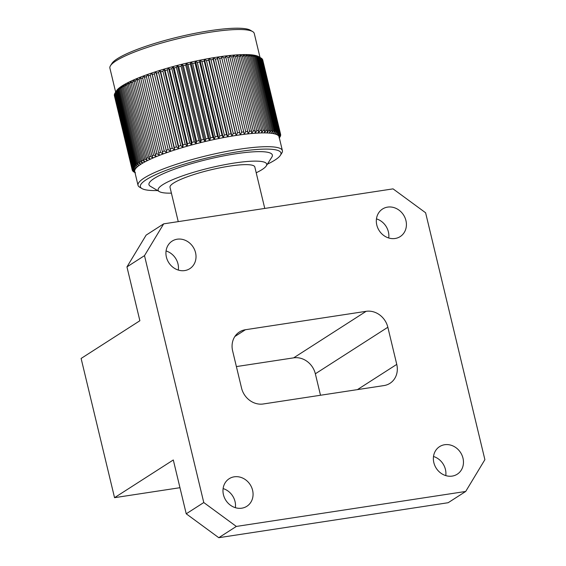 <?xml version="1.0" encoding="UTF-8"?>
<svg xmlns="http://www.w3.org/2000/svg" width="566" height="566" viewBox="0 0 566 566"><rect width="100%" height="100%" fill="white"/><g stroke="black" fill="none" stroke-linecap="round" stroke-linejoin="round"><path stroke-width="0.85" d="M236.333 526.437L218.78 537.7L186.228 513.801L173.302 459.967L114.544 497.677L81.115 358.455L139.873 320.738L126.954 266.904L146.134 235.116L163.687 223.846L144.5 255.641L203.774 502.537L236.333 526.437L465.698 491.458L484.885 459.663L425.611 212.774L393.052 188.867L163.687 223.846M218.78 537.7L448.145 502.721L465.698 491.458M445.775 475.603A16.372 14.468 57.3 0 0 445.435 469.462A16.372 14.468 57.3 0 0 433.506 456.493M235.371 507.688A16.372 14.468 57.3 0 0 235.039 501.547A16.372 14.468 57.3 0 0 223.11 488.578M186.228 513.801L203.774 502.537M144.5 255.641L126.954 266.904M388.729 237.989A16.372 14.468 57.3 0 0 388.389 231.848A16.372 14.468 57.3 0 0 376.461 218.879M178.325 270.074A16.372 14.468 57.3 0 0 177.993 263.933A16.372 14.468 57.3 0 0 166.064 250.964M320.505 395.252L315.347 373.786A19.378 17.129 57.3 0 0 293.648 357.853L366.138 311.321L245.418 329.73L234.855 336.508M366.138 311.321A19.378 17.129 -122.7 0 1 387.844 327.254L315.347 373.786M357.429 389.62L396.759 364.384L387.844 327.254M396.759 364.384A19.378 17.129 -122.7 0 1 389.974 383.316A19.378 17.129 -122.7 0 1 383.967 385.573L263.247 403.983A19.378 17.129 -122.7 0 1 241.54 388.05L232.633 350.927A19.378 17.129 -122.7 0 1 239.411 331.987A19.378 17.129 -122.7 0 1 245.418 329.73M405.942 220.577A16.372 14.468 57.3 0 0 382.524 209.024A16.372 14.468 57.3 0 0 379.192 230.617A16.372 14.468 57.3 0 0 400.212 236.581A16.372 14.468 57.3 0 0 405.942 220.577M195.546 252.669A16.372 14.468 57.3 0 0 172.128 241.109A16.372 14.468 57.3 0 0 168.795 262.709A16.372 14.468 57.3 0 0 189.815 268.666A16.372 14.468 57.3 0 0 195.546 252.669M462.988 458.191A16.372 14.468 57.3 0 0 439.57 446.638A16.372 14.468 57.3 0 0 436.237 468.231A16.372 14.468 57.3 0 0 457.257 474.195A16.372 14.468 57.3 0 0 462.988 458.191M252.592 490.276A16.372 14.468 57.3 0 0 229.173 478.723A16.372 14.468 57.3 0 0 225.841 500.316A16.372 14.468 57.3 0 0 246.861 506.28A16.372 14.468 57.3 0 0 252.592 490.276M114.544 497.677L179.96 487.701M293.648 357.853L236.39 366.584M280.609 134.39L262.758 60.053A76.29 13.082 166.5 0 0 262.751 60.024A76.29 13.082 166.5 0 0 262.631 59.656L262.504 59.572M157.581 190.544A72.299 12.395 -13.5 0 1 141.939 188.556L139.646 187.197A74.238 12.728 -13.5 0 1 138.026 185.308A74.238 12.728 -13.5 0 1 144.146 178.057A74.238 12.728 -13.5 0 1 223.697 151.992A74.238 12.728 -13.5 0 1 282.399 150.648L279.088 136.873A74.238 12.728 166.5 0 0 278.882 136.335A74.238 12.728 166.5 0 0 278.352 135.642L280.021 133.321A76.29 13.082 -13.5 0 1 280.297 133.682L262.433 59.288A76.29 13.082 166.5 0 0 262.157 58.928L261.853 58.737M279.675 132.989L278.352 135.642A74.238 12.728 166.5 0 0 277.538 135.019L279.25 132.67A76.29 13.082 -13.5 0 1 279.675 132.989L261.817 58.595A76.29 13.082 166.5 0 0 261.393 58.27L260.912 57.98A76.29 13.082 166.5 0 0 260.339 57.697L257.636 56.14A74.238 12.728 -13.5 0 1 258.662 56.642A74.238 12.728 -13.5 0 1 258.726 56.685L258.662 56.642M258.726 56.685L260.912 57.98L278.769 132.373L277.538 135.019A74.238 12.728 166.5 0 0 276.441 134.475L278.203 132.09A76.29 13.082 -13.5 0 1 278.769 132.373M257.389 56.777L254.629 55.284A74.238 12.728 -13.5 0 1 256.271 55.673L258.245 56.982A76.29 13.082 166.5 0 0 257.389 56.777L275.253 131.178A76.29 13.082 -13.5 0 1 276.102 131.376L275.076 134.015A74.238 12.728 166.5 0 0 273.442 133.626L275.253 131.178M257.636 56.14L259.716 57.435A76.29 13.082 166.5 0 0 259.002 57.194L256.271 55.673A74.238 12.728 -13.5 0 1 257.636 56.14M254.629 55.284L256.49 56.6A76.29 13.082 166.5 0 0 255.507 56.444L252.733 54.98A74.238 12.728 -13.5 0 1 254.629 55.284M252.733 54.98L254.474 56.31A76.29 13.082 166.5 0 0 253.356 56.197L250.582 54.761A74.238 12.728 -13.5 0 1 252.733 54.98M250.582 54.761L252.203 56.105A76.29 13.082 166.5 0 0 250.95 56.034L248.177 54.619A74.238 12.728 -13.5 0 1 250.582 54.761M248.177 54.619L249.67 55.984A76.29 13.082 166.5 0 0 248.297 55.949L245.545 54.569A74.238 12.728 -13.5 0 1 248.177 54.619M245.545 54.569L246.903 55.949A76.29 13.082 166.5 0 0 245.411 55.963L242.68 54.598A74.238 12.728 -13.5 0 1 245.545 54.569M242.68 54.598L243.904 55.999A76.29 13.082 166.5 0 0 242.298 56.055L239.595 54.711A74.238 12.728 -13.5 0 1 242.68 54.598M239.595 54.711L240.684 56.133A76.29 13.082 166.5 0 0 238.972 56.239L236.312 54.902A74.238 12.728 -13.5 0 1 239.595 54.711M236.312 54.902L237.26 56.359A76.29 13.082 166.5 0 0 235.456 56.501L232.845 55.185A74.238 12.728 -13.5 0 1 236.312 54.902M232.845 55.185L233.645 56.664A76.29 13.082 166.5 0 0 231.749 56.855L229.195 55.546A74.238 12.728 -13.5 0 1 232.845 55.185M229.195 55.546L229.853 57.053A76.29 13.082 166.5 0 0 227.865 57.286L225.381 55.984A74.238 12.728 -13.5 0 1 229.195 55.546M225.381 55.984L225.898 57.527A76.29 13.082 166.5 0 0 223.832 57.796L221.419 56.501A74.238 12.728 -13.5 0 1 225.381 55.984M221.419 56.501L221.794 58.079A76.29 13.082 166.5 0 0 219.665 58.39L217.33 57.102A74.238 12.728 -13.5 0 1 221.419 56.501L240.232 134.842L241.696 132.196A76.29 13.082 -13.5 0 1 243.755 131.928L244.187 134.319L245.729 131.68A76.29 13.082 -13.5 0 1 247.717 131.454L248 133.88L249.606 131.248A76.29 13.082 -13.5 0 1 251.509 131.064L251.651 133.519L253.313 130.902A76.29 13.082 -13.5 0 1 255.125 130.753L255.125 133.243L256.837 130.633A76.29 13.082 -13.5 0 1 258.549 130.534L258.407 133.045L260.162 130.456A76.29 13.082 -13.5 0 1 261.761 130.392L261.485 132.932L263.275 130.357A76.29 13.082 -13.5 0 1 264.761 130.343L264.35 132.904L266.161 130.35A76.29 13.082 -13.5 0 1 267.534 130.378L266.989 132.96L268.808 130.428A76.29 13.082 -13.5 0 1 270.06 130.498L269.388 133.102L271.213 130.59A76.29 13.082 -13.5 0 1 272.338 130.711L271.538 133.321L273.364 130.838A76.29 13.082 -13.5 0 1 274.354 131.001L273.442 133.626A74.238 12.728 166.5 0 0 271.538 133.321A74.238 12.728 166.5 0 0 269.388 133.102A74.238 12.728 166.5 0 0 266.989 132.96A74.238 12.728 166.5 0 0 264.35 132.904A74.238 12.728 166.5 0 0 261.485 132.932A74.238 12.728 166.5 0 0 258.407 133.045A74.238 12.728 166.5 0 0 255.125 133.243A74.238 12.728 166.5 0 0 251.651 133.519A74.238 12.728 166.5 0 0 248 133.88A74.238 12.728 166.5 0 0 244.187 134.319A74.238 12.728 166.5 0 0 240.232 134.842A74.238 12.728 166.5 0 0 236.135 135.437L237.522 132.791A76.29 13.082 -13.5 0 1 239.651 132.479L240.232 134.842M217.33 57.102L217.556 58.715A76.29 13.082 166.5 0 0 215.37 59.062L213.127 57.767A74.238 12.728 -13.5 0 1 217.33 57.102L236.135 135.437A74.238 12.728 166.5 0 0 231.933 136.109L233.227 133.456A76.29 13.082 -13.5 0 1 235.421 133.109L236.135 135.437M213.127 57.767L213.205 59.416A76.29 13.082 166.5 0 0 210.969 59.805L208.819 58.51A74.238 12.728 -13.5 0 1 213.127 57.767L231.933 136.109A74.238 12.728 166.5 0 0 227.624 136.845L228.827 134.199A76.29 13.082 -13.5 0 1 231.07 133.817L231.933 136.109M208.819 58.51L208.762 60.201A76.29 13.082 166.5 0 0 206.477 60.619L204.432 59.317A74.238 12.728 -13.5 0 1 208.819 58.51L227.624 136.845A74.238 12.728 166.5 0 0 223.237 137.658L224.341 135.019A76.29 13.082 -13.5 0 1 226.626 134.595L227.624 136.845M204.432 59.317L204.234 61.05A76.29 13.082 166.5 0 0 201.92 61.503L199.982 60.194A74.238 12.728 -13.5 0 1 204.432 59.317L223.237 137.658A74.238 12.728 166.5 0 0 218.787 138.536L219.778 135.897A76.29 13.082 -13.5 0 1 222.098 135.444L223.237 137.658M199.982 60.194L199.649 61.963A76.29 13.082 166.5 0 0 197.308 62.451L195.482 61.128A74.238 12.728 -13.5 0 1 199.982 60.194L218.787 138.536A74.238 12.728 166.5 0 0 214.295 139.469L215.165 136.845A76.29 13.082 -13.5 0 1 217.507 136.356L218.787 138.536M195.482 61.128L195.015 62.939A76.29 13.082 166.5 0 0 192.659 63.456L190.954 62.126A74.238 12.728 -13.5 0 1 195.482 61.128L214.295 139.469A74.238 12.728 166.5 0 0 209.767 140.467L210.517 137.856A76.29 13.082 -13.5 0 1 212.88 137.34L214.295 139.469M190.954 62.126L190.36 63.979A76.29 13.082 166.5 0 0 187.997 64.524L186.419 63.173A74.238 12.728 -13.5 0 1 190.954 62.126L209.767 140.467A74.238 12.728 166.5 0 0 205.225 141.514L205.854 138.918A76.29 13.082 -13.5 0 1 208.217 138.373L209.767 140.467M186.419 63.173L185.698 65.069A76.29 13.082 166.5 0 0 183.334 65.642L181.884 64.276A74.238 12.728 -13.5 0 1 186.419 63.173L205.225 141.514A74.238 12.728 166.5 0 0 200.697 142.611L201.199 140.035A76.29 13.082 -13.5 0 1 203.555 139.462L205.225 141.514M148.306 75.908L147.981 74.316A74.238 12.728 -13.5 0 1 151.829 72.986L150.308 75.214A76.29 13.082 166.5 0 0 148.306 75.908L166.163 150.301A76.29 13.082 -13.5 0 1 168.173 149.608L170.642 151.32A74.238 12.728 166.5 0 0 166.786 152.65L166.163 150.301M152.296 74.542L151.829 72.986A74.238 12.728 -13.5 0 1 155.827 71.663L154.376 73.849A76.29 13.082 166.5 0 0 152.296 74.542L170.161 148.936A76.29 13.082 -13.5 0 1 172.241 148.25L174.632 150.004A74.238 12.728 166.5 0 0 170.642 151.32L170.161 148.936M156.435 73.184L155.827 71.663A74.238 12.728 -13.5 0 1 159.952 70.361L158.586 72.512A76.29 13.082 166.5 0 0 156.435 73.184L174.3 147.584A76.29 13.082 -13.5 0 1 176.443 146.905L178.757 148.702A74.238 12.728 166.5 0 0 174.632 150.004L174.3 147.584M160.702 71.854L159.952 70.361A74.238 12.728 -13.5 0 1 164.182 69.08L162.909 71.189A76.29 13.082 166.5 0 0 160.702 71.854L178.566 146.247A76.29 13.082 -13.5 0 1 180.773 145.582L182.988 147.422A74.238 12.728 166.5 0 0 178.757 148.702L178.566 146.247M165.081 70.545L164.182 69.08A74.238 12.728 -13.5 0 1 168.512 67.828L167.338 69.887A76.29 13.082 166.5 0 0 165.081 70.545L182.945 144.938A76.29 13.082 -13.5 0 1 185.195 144.288L187.318 146.162A74.238 12.728 166.5 0 0 182.988 147.422L182.945 144.938M169.552 69.264L168.512 67.828A74.238 12.728 -13.5 0 1 172.913 66.604L171.845 68.627A76.29 13.082 166.5 0 0 169.552 69.264L187.41 143.658A76.29 13.082 -13.5 0 1 189.702 143.021L191.725 144.946A74.238 12.728 166.5 0 0 187.318 146.162L187.41 143.658M174.095 68.012L172.913 66.604A74.238 12.728 -13.5 0 1 177.377 65.415L176.422 67.396A76.29 13.082 166.5 0 0 174.095 68.012L191.952 142.413A76.29 13.082 -13.5 0 1 194.28 141.79L196.19 143.757A74.238 12.728 166.5 0 0 191.725 144.946L191.952 142.413M181.884 64.276L181.042 66.208A76.29 13.082 166.5 0 0 178.693 66.802L177.377 65.415A74.238 12.728 -13.5 0 1 181.884 64.276L200.697 142.611A74.238 12.728 166.5 0 0 196.19 143.757L196.558 141.203A76.29 13.082 -13.5 0 1 198.907 140.609L200.697 142.611M147.981 74.316L146.389 76.58A76.29 13.082 166.5 0 0 144.464 77.28L144.288 75.653A74.238 12.728 -13.5 0 1 147.981 74.316M144.288 75.653L142.639 77.952A76.29 13.082 166.5 0 0 140.8 78.653L140.764 76.99A74.238 12.728 -13.5 0 1 144.288 75.653M140.764 76.99L139.066 79.332A76.29 13.082 166.5 0 0 137.326 80.025L137.432 78.32A74.238 12.728 -13.5 0 1 140.764 76.99M137.432 78.32L135.684 80.697A76.29 13.082 166.5 0 0 134.057 81.384L134.298 79.643A74.238 12.728 -13.5 0 1 137.432 78.32M134.298 79.643L132.522 82.056A76.29 13.082 166.5 0 0 131.001 82.735L131.376 80.952A74.238 12.728 -13.5 0 1 134.298 79.643M131.376 80.952L129.572 83.393A76.29 13.082 166.5 0 0 128.171 84.065L128.68 82.24A74.238 12.728 -13.5 0 1 131.376 80.952M128.68 82.24L126.862 84.716A76.29 13.082 166.5 0 0 125.574 85.374L126.218 83.506A74.238 12.728 -13.5 0 1 128.68 82.24M126.218 83.506L124.386 86.004A76.29 13.082 166.5 0 0 123.232 86.648L123.996 84.737A74.238 12.728 -13.5 0 1 126.218 83.506M123.996 84.737L122.171 87.263A76.29 13.082 166.5 0 0 121.145 87.886L122.03 85.94A74.238 12.728 -13.5 0 1 123.996 84.737M122.03 85.94L120.218 88.487A76.29 13.082 166.5 0 0 119.327 89.088L120.325 87.093A74.238 12.728 -13.5 0 1 122.03 85.94M120.325 87.093L118.527 89.661A76.29 13.082 166.5 0 0 117.785 90.242L118.888 88.211A74.238 12.728 -13.5 0 1 120.325 87.093M118.888 88.211L117.12 90.801A76.29 13.082 166.5 0 0 116.518 91.352L117.721 89.272A74.238 12.728 -13.5 0 1 118.888 88.211M117.721 89.272L115.995 91.876A76.29 13.082 166.5 0 0 115.535 92.407L116.837 90.284A74.238 12.728 -13.5 0 1 117.721 89.272M114.99 93.157L116.497 90.772A74.238 12.728 -13.5 0 1 116.837 90.284L115.153 92.902A76.29 13.082 166.5 0 0 114.99 93.157A76.29 13.082 166.5 0 0 114.841 93.404L132.699 167.798A76.29 13.082 -13.5 0 1 133.017 167.303L135.642 168.626L133.392 166.8A76.29 13.082 -13.5 0 1 133.859 166.277L136.533 167.614L134.375 165.746A76.29 13.082 -13.5 0 1 134.984 165.194L137.694 166.546L135.642 164.642A76.29 13.082 -13.5 0 1 136.392 164.062L139.13 165.435L137.191 163.482A76.29 13.082 -13.5 0 1 138.076 162.881L140.835 164.274L139.01 162.286A76.29 13.082 -13.5 0 1 140.035 161.657L142.802 163.079L141.097 161.041A76.29 13.082 -13.5 0 1 142.25 160.404L145.023 161.848L143.439 159.768A76.29 13.082 -13.5 0 1 144.719 159.11L147.485 160.581L146.028 158.466A76.29 13.082 -13.5 0 1 147.436 157.794L150.181 159.294L148.858 157.136A76.29 13.082 -13.5 0 1 150.379 156.449L153.103 157.985L151.914 155.784A76.29 13.082 -13.5 0 1 153.549 155.098L156.237 156.662L155.19 154.419A76.29 13.082 -13.5 0 1 156.924 153.726L159.57 155.325L158.664 153.046A76.29 13.082 -13.5 0 1 160.496 152.353L163.093 153.987L162.329 151.674A76.29 13.082 -13.5 0 1 164.253 150.981L166.786 152.65A74.238 12.728 166.5 0 0 163.093 153.987A74.238 12.728 166.5 0 0 159.57 155.325A74.238 12.728 166.5 0 0 156.237 156.662A74.238 12.728 166.5 0 0 153.103 157.985A74.238 12.728 166.5 0 0 150.181 159.294A74.238 12.728 166.5 0 0 147.485 160.581A74.238 12.728 166.5 0 0 145.023 161.848A74.238 12.728 166.5 0 0 142.802 163.079A74.238 12.728 166.5 0 0 140.835 164.274A74.238 12.728 166.5 0 0 139.13 165.435A74.238 12.728 166.5 0 0 137.694 166.546A74.238 12.728 166.5 0 0 136.533 167.614A74.238 12.728 166.5 0 0 135.642 168.626A74.238 12.728 166.5 0 0 135.041 169.581L132.699 167.798M114.856 93.468L114.601 93.871A76.29 13.082 166.5 0 0 114.438 94.338L132.295 168.732A76.29 13.082 -13.5 0 1 132.465 168.272L135.041 169.581A74.238 12.728 166.5 0 0 134.715 170.472L132.295 168.732M114.488 94.536L114.346 94.777A76.29 13.082 166.5 0 0 114.325 95.208L132.189 169.602A76.29 13.082 -13.5 0 1 132.203 169.17L134.715 170.472A74.238 12.728 166.5 0 0 134.68 171.307L132.189 169.602M279.342 137.934L280.163 136.661A76.29 13.082 -13.5 0 1 280.014 136.908L279.349 137.955M280.297 133.682L278.882 136.335L280.495 134.05A76.29 13.082 -13.5 0 1 280.616 134.418A76.29 13.082 -13.5 0 1 280.623 134.453L279.13 137.092L280.679 134.857A76.29 13.082 -13.5 0 1 280.658 135.288L279.095 137.927L280.566 135.727A76.29 13.082 -13.5 0 1 280.396 136.194L279.335 137.906M277.573 131.836L276.441 134.475A74.238 12.728 166.5 0 0 275.076 134.015L276.866 131.595A76.29 13.082 -13.5 0 1 277.573 131.836L259.716 57.435M134.977 172.609L133.611 171.788A76.29 13.082 -13.5 0 1 133.187 171.47L135.458 172.757L132.847 171.137A76.29 13.082 -13.5 0 1 132.564 170.776L134.927 172.071L132.366 170.408A76.29 13.082 -13.5 0 1 132.246 170.041A76.29 13.082 -13.5 0 1 132.239 170.012L134.68 171.307A74.238 12.728 166.5 0 0 134.722 171.533L138.026 185.308M134.092 172.078L134.984 172.616M280.679 134.857L280.595 134.503M280.495 134.05L262.631 59.656M280.021 133.321L262.157 58.928M279.25 132.67L261.393 58.27M278.203 132.09L260.339 57.697M258.245 56.982L276.102 131.376M276.866 131.595L259.002 57.194M256.49 56.6L274.354 131.001M273.364 130.838L255.507 56.444M254.474 56.31L272.338 130.711M271.213 130.59L253.356 56.197M252.203 56.105L270.06 130.498M268.808 130.428L250.95 56.034M249.67 55.984L267.534 130.378M266.161 130.35L248.297 55.949M246.903 55.949L264.761 130.343M263.275 130.357L245.411 55.963M243.904 55.999L261.761 130.392M260.162 130.456L242.298 56.055M240.684 56.133L258.549 130.534M256.837 130.633L238.972 56.239M237.26 56.359L255.125 130.753M253.313 130.902L235.456 56.501M233.645 56.664L251.509 131.064M249.606 131.248L231.749 56.855M229.853 57.053L247.717 131.454M245.729 131.68L227.865 57.286M225.898 57.527L243.755 131.928M241.696 132.196L223.832 57.796M221.794 58.079L239.651 132.479M237.522 132.791L219.665 58.39M217.556 58.715L235.421 133.109M233.227 133.456L215.37 59.062M213.205 59.416L231.07 133.817M228.827 134.199L210.969 59.805M208.762 60.201L226.626 134.595M224.341 135.019L206.477 60.619M204.234 61.05L222.098 135.444M219.778 135.897L201.92 61.503M199.649 61.963L217.507 136.356M215.165 136.845L197.308 62.451M195.015 62.939L212.88 137.34M210.517 137.856L192.659 63.456M190.36 63.979L208.217 138.373M205.854 138.918L187.997 64.524M185.698 65.069L203.555 139.462M201.199 140.035L183.334 65.642M150.308 75.214L168.173 149.608M154.376 73.849L172.241 148.25M158.586 72.512L176.443 146.905M162.909 71.189L180.773 145.582M167.338 69.887L185.195 144.288M171.845 68.627L189.702 143.021M176.422 67.396L194.28 141.79M181.042 66.208L198.907 140.609M196.558 141.203L178.693 66.802M146.389 76.58L164.253 150.981M162.329 151.674L144.464 77.28M142.639 77.952L160.496 152.353M158.664 153.046L140.8 78.653M139.066 79.332L156.924 153.726M155.19 154.419L137.326 80.025M135.684 80.697L153.549 155.098M151.914 155.784L134.057 81.384M132.522 82.056L150.379 156.449M148.858 157.136L131.001 82.735M129.572 83.393L147.436 157.794M146.028 158.466L128.171 84.065M126.862 84.716L144.719 159.11M143.439 159.768L125.574 85.374M124.386 86.004L142.25 160.404M141.097 161.041L123.232 86.648M122.171 87.263L140.035 161.657M139.01 162.286L121.145 87.886M120.218 88.487L138.076 162.881M137.191 163.482L119.327 89.088M118.527 89.661L136.392 164.062M135.642 164.642L117.785 90.242M117.12 90.801L134.984 165.194M134.375 165.746L116.518 91.352M115.995 91.876L133.859 166.277M133.392 166.8L115.535 92.407M115.153 92.902L133.017 167.303M114.601 93.871L132.465 168.272M114.346 94.777L132.203 169.17M114.382 95.612L132.239 170.012M115.655 92.109L109.896 68.132A74.238 12.728 -13.5 0 1 110.483 65.713A74.238 12.728 -13.5 0 1 179.111 38.424A74.238 12.728 -13.5 0 1 252.648 31.583A74.238 12.728 -13.5 0 1 254.261 33.472L260.02 57.449M110.483 65.713L111.905 63.463A72.299 12.395 -13.5 0 1 178.743 36.889A72.299 12.395 -13.5 0 1 250.356 30.224L252.648 31.583M171.406 193.133A55.829 9.572 -13.5 0 1 159.343 191.591A55.829 9.572 -13.5 0 1 162.732 184.714A55.829 9.572 -13.5 0 1 227.178 164.239A55.829 9.572 -13.5 0 1 266.253 165.93A55.829 9.572 -13.5 0 1 256.207 172.772M264.768 208.437L254.813 166.963A43.603 7.478 166.5 0 0 229.584 166.121A43.603 7.478 166.5 0 0 170.012 187.318L178.248 221.631M159.343 191.591L150.344 186.264A63.449 10.881 -13.5 0 1 154.193 178.446A63.449 10.881 -13.5 0 1 227.44 155.176A63.449 10.881 -13.5 0 1 271.857 157.093L266.253 165.93M141.939 188.556A72.299 12.395 -13.5 0 1 146.318 179.648A72.299 12.395 -13.5 0 1 229.775 153.131A72.299 12.395 -13.5 0 1 280.389 155.317A72.299 12.395 -13.5 0 1 267.357 164.19M282.399 150.648A74.238 12.728 -13.5 0 1 281.811 153.068L280.389 155.317M196.19 143.757L177.377 65.415M191.725 144.946L172.913 66.604M187.318 146.162L168.512 67.828M182.988 147.422L164.182 69.08M178.757 148.702L159.952 70.361M174.632 150.004L155.827 71.663M170.642 151.32L151.829 72.986M262.751 60.024L280.616 134.418M114.389 95.64L132.246 170.041"/></g></svg>
